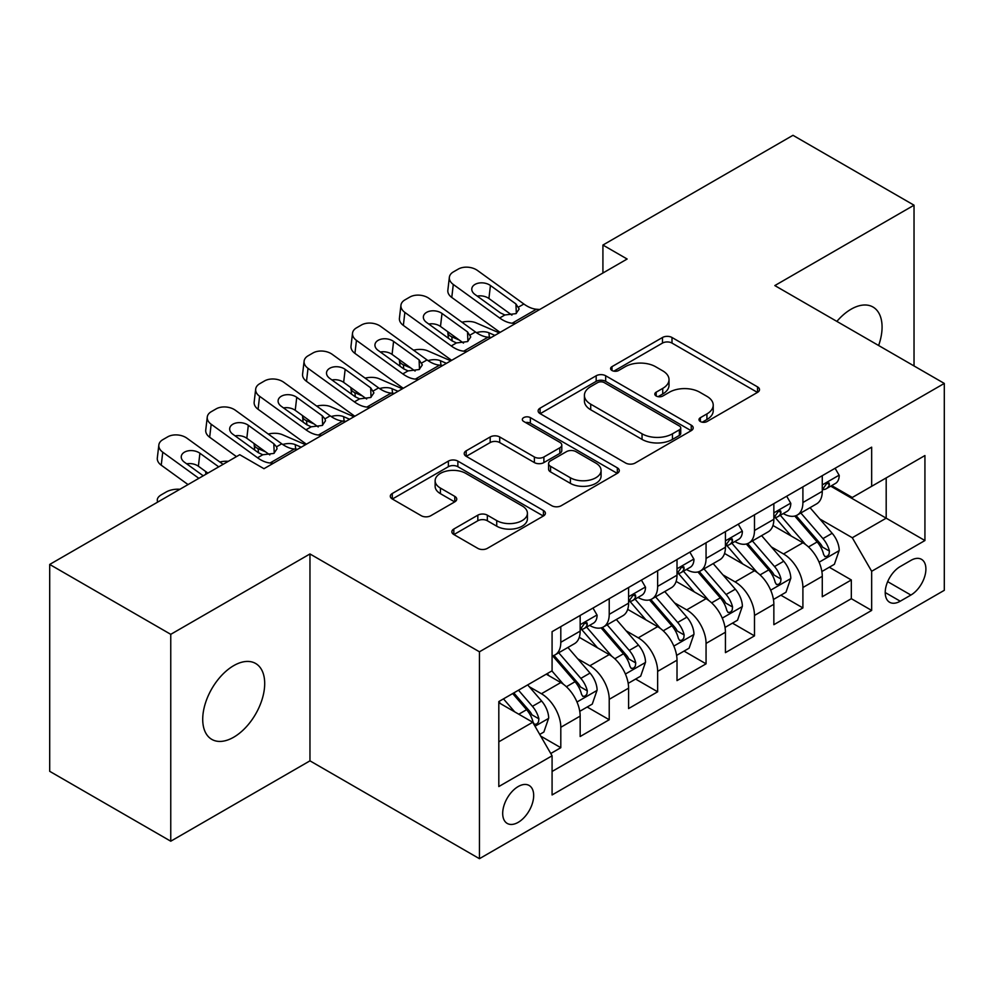 <?xml version="1.0" encoding="UTF-8"?>
<svg xmlns="http://www.w3.org/2000/svg" width="994" height="994" viewBox="0 0 994 994"><rect width="100%" height="100%" fill="white"/><g stroke="black" fill="none" stroke-linecap="round" stroke-linejoin="round"><path stroke-width="1.49" d="M700.385 421.531A4.709 2.721 0 0 0 707.045 421.531L757.54 392.369A6.722 3.877 0 0 0 759.515 389.623A6.722 3.877 0 0 0 757.54 386.89L671.994 337.488A6.722 3.877 0 0 0 662.489 337.488L611.981 366.649A4.709 2.721 0 0 0 610.602 368.563A4.709 2.721 0 0 0 611.981 370.489A4.709 2.721 0 0 0 618.641 370.489L625.176 366.711A21.508 12.413 0 0 1 655.593 366.711L662.725 370.837A21.508 12.413 0 0 1 669.024 379.609A21.508 12.413 0 0 1 662.725 388.393L656.189 392.17A4.709 2.721 0 0 0 654.81 394.084A4.709 2.721 0 0 0 656.189 396.01A4.709 2.721 0 0 0 662.836 396.01L669.372 392.232A21.508 12.413 0 0 1 699.788 392.232L706.92 396.345A21.508 12.413 0 0 1 713.22 405.13A21.508 12.413 0 0 1 706.92 413.914L700.385 417.691A4.709 2.721 0 0 0 699.006 419.605A4.709 2.721 0 0 0 700.385 421.531L700.385 417.691M233.702 737.213A43.823 25.31 120 0 0 262.341 698.596A43.823 25.31 120 0 0 255.62 663.47A43.823 25.31 120 0 0 233.702 665.645A43.823 25.31 120 0 0 205.075 704.261A43.823 25.31 120 0 0 211.797 739.387A43.823 25.31 120 0 0 233.702 737.213M878.621 345.502A43.823 25.31 120 0 0 873.005 307.034A43.823 25.31 120 0 0 851.088 309.209A43.823 25.31 120 0 0 836.873 321.397M518.185 822.349A21.918 12.649 120 0 0 532.498 803.028A21.918 12.649 120 0 0 529.143 785.471A21.918 12.649 120 0 0 518.185 786.552A21.918 12.649 120 0 0 503.871 805.873A21.918 12.649 120 0 0 507.226 823.43A21.918 12.649 120 0 0 518.185 822.349M453.823 529.032A6.722 3.877 0 0 0 451.86 531.778A6.722 3.877 0 0 0 453.823 534.511L477.828 548.377A6.722 3.877 0 0 0 487.333 548.377L543.42 515.998A6.722 3.877 0 0 0 545.395 513.252A6.722 3.877 0 0 0 543.42 510.506L457.874 461.117A6.722 3.877 0 0 0 448.369 461.117L392.282 493.496A6.722 3.877 0 0 0 390.307 496.23A6.722 3.877 0 0 0 392.282 498.976L421.27 515.724A6.722 3.877 0 0 0 430.775 515.724L454.78 501.858A6.722 3.877 0 0 0 456.743 499.112A6.722 3.877 0 0 0 454.78 496.379L440.404 488.066A17.979 10.375 0 0 1 435.136 480.736A17.979 10.375 0 0 1 446.231 471.144A17.979 10.375 0 0 1 465.826 473.392L522.148 505.909A17.979 10.375 0 0 1 527.416 513.252A17.979 10.375 0 0 1 516.321 522.844A17.979 10.375 0 0 1 496.727 520.595L487.333 515.165A6.722 3.877 0 0 0 477.828 515.165L453.823 529.032L453.823 534.511M309.966 553.956L170.757 634.334L49.7 564.443L49.7 771.319L170.757 841.21L309.966 760.845L479.443 858.692L479.443 651.803L309.966 553.956L309.966 760.845M914.033 365.954L914.033 205.199L774.823 285.576L944.3 383.423L479.443 651.803M914.033 205.199L792.976 135.308L602.923 245.046L602.923 273.002M49.7 564.443L239.753 454.718L263.969 468.696L627.139 259.024L602.923 245.046M625.648 463.03A6.722 3.877 0 0 0 635.154 463.03L691.24 430.651A6.722 3.877 0 0 0 693.203 427.905A6.722 3.877 0 0 0 691.24 425.159L605.681 375.769A6.722 3.877 0 0 0 596.176 375.769L540.09 408.149A6.722 3.877 0 0 0 538.127 410.895A6.722 3.877 0 0 0 540.09 413.641L625.648 463.03M525.577 422.549A4.709 2.721 0 0 1 530.349 423.208L530.349 417.617L617.336 467.839A6.722 3.877 0 0 1 619.299 470.584A6.722 3.877 0 0 1 617.336 473.318L561.25 505.697A6.722 3.877 0 0 1 551.745 505.697L466.186 456.308L466.186 450.816A6.722 3.877 0 0 0 464.223 453.562A6.722 3.877 0 0 0 466.186 456.308M466.186 450.816L490.191 436.962A6.722 3.877 0 0 1 499.696 436.962L534.387 456.991A6.722 3.877 0 0 0 543.892 456.991L559.821 447.797A6.722 3.877 0 0 0 561.784 445.063A6.722 3.877 0 0 0 559.821 442.318L523.701 421.456A4.709 2.721 0 0 1 522.322 419.543A4.709 2.721 0 0 1 525.217 417.033A4.709 2.721 0 0 1 530.349 417.617M550.751 753.502L560.802 747.699L540.699 736.094M529.268 686.73L541.432 693.737A27.397 15.817 60 0 1 560.802 727.285L580.161 716.102L580.161 736.517L609.223 719.743L587.181 707.02M577.688 658.774L589.852 665.781A27.397 15.817 60 0 1 609.223 699.329L628.593 688.146L628.593 708.56L657.643 691.787L635.613 679.064M626.108 630.805L638.272 637.825A27.397 15.817 60 0 1 657.643 671.372L677.013 660.19L677.013 680.604L706.063 663.83L684.034 651.107M674.541 602.849L686.692 609.869A27.397 15.817 60 0 1 706.063 643.416L725.434 632.234L725.434 652.648L754.483 635.874L732.454 623.151M722.961 574.892L735.113 581.912A27.397 15.817 60 0 1 754.483 615.46L773.854 604.277L773.854 624.692L802.904 607.918L802.904 587.504A27.397 15.817 -120 0 0 783.533 553.956L771.381 546.936M780.874 595.195L802.904 607.918M580.161 716.102A27.397 15.817 -120 0 0 560.802 682.555L546.265 674.168M628.593 688.146A27.397 15.817 -120 0 0 609.223 654.599L579.278 637.316M677.013 660.19A27.397 15.817 -120 0 0 657.643 626.642L627.699 609.359M725.434 632.234A27.397 15.817 -120 0 0 706.063 598.686L676.119 581.403M773.854 604.277A27.397 15.817 -120 0 0 754.483 570.73L724.539 553.447M910.889 560.392L900.241 566.543A21.234 12.251 120 0 0 886.362 585.255A21.234 12.251 120 0 0 889.618 602.265A21.234 12.251 120 0 0 900.241 601.208L910.889 595.058A21.234 12.251 120 0 0 924.755 576.346A21.234 12.251 120 0 0 921.5 559.336A21.234 12.251 120 0 0 910.889 560.392M479.443 858.692L944.3 590.312L944.3 383.423M498.814 741.822L532.709 722.253L552.08 755.8L552.08 794.951L871.663 610.428L871.663 571.289L852.293 537.742L819.801 518.98M552.08 755.8L498.814 786.552L498.814 701.565L552.08 670.813L552.08 631.675L871.663 447.163L871.663 486.302L924.929 455.55L924.929 540.537L871.663 571.289M589.591 625.388L589.852 625.524A27.397 15.817 60 0 0 603.544 626.891L622.915 615.708A27.397 15.817 -120 0 0 628.593 603.159L628.593 587.504M638.024 597.431L638.272 597.568A27.397 15.817 60 0 0 651.965 598.935L671.335 587.752A27.397 15.817 -120 0 0 677.013 575.203L677.013 559.547M686.444 569.475L686.692 569.612A27.397 15.817 60 0 0 700.385 570.978L719.755 559.796A27.397 15.817 -120 0 0 725.434 547.247L725.434 531.591M734.864 541.519L735.113 541.655A27.397 15.817 60 0 0 748.817 543.022L768.176 531.84A27.397 15.817 -120 0 0 773.854 519.29L773.854 503.635M552.08 771.468L851.324 598.686L851.324 579.962L822.274 596.735L822.274 576.321A27.397 15.817 -120 0 0 802.904 542.774L772.959 525.491M783.284 513.563L783.533 513.699A27.397 15.817 -120 0 0 797.238 515.066A27.397 15.817 -120 0 0 802.904 502.517L802.904 486.861M797.238 515.066L816.608 503.883A27.397 15.817 -120 0 0 822.274 491.334L822.274 475.679M560.802 626.642L560.802 642.298A27.397 15.817 60 0 1 555.124 654.847A27.397 15.817 60 0 1 552.08 655.953M555.124 654.847L574.495 643.665A27.397 15.817 -120 0 0 580.161 631.115L580.161 615.46M609.223 598.686L609.223 614.342A27.397 15.817 60 0 1 603.544 626.891M657.643 570.73L657.643 586.385A27.397 15.817 60 0 1 651.965 598.935M706.063 542.774L706.063 558.429A27.397 15.817 60 0 1 700.385 570.978M754.483 514.817L754.483 530.473A27.397 15.817 60 0 1 748.817 543.022M754.483 615.46L754.483 635.874M706.063 643.416L706.063 663.83M657.643 671.372L657.643 691.787M609.223 699.329L609.223 719.743M560.802 727.285L560.802 747.699M532.709 722.253L498.814 702.683M852.293 537.742L886.188 518.172L886.188 477.915L924.929 455.55M830.736 486.165L924.929 540.537M831.705 485.606L852.293 497.485L871.663 486.302M170.757 634.334L170.757 841.21M829.294 567.239L851.324 579.962M851.324 598.686L871.663 610.428M702.273 422.189L706.92 419.505A21.508 12.413 0 0 0 713.22 410.721L713.22 405.13M669.024 379.609L669.024 385.2A21.508 12.413 0 0 1 662.725 393.984L658.065 396.668M757.453 392.419L671.994 343.079A6.722 3.877 0 0 0 662.489 343.079L613.87 371.147M691.153 430.7L605.681 381.361A6.722 3.877 0 0 0 596.176 381.361L540.189 413.69M679.362 429.83A4.709 2.721 0 0 0 680.728 427.905A4.709 2.721 0 0 0 679.362 425.991L604.265 382.628A4.709 2.721 0 0 0 597.605 382.628L590.709 386.604A21.508 12.413 0 0 0 584.41 395.388A21.508 12.413 0 0 0 590.709 404.173L642.049 433.806A21.508 12.413 0 0 0 672.466 433.806L679.362 429.83L679.362 435.422A4.709 2.721 0 0 0 680.728 433.496L680.728 427.905M584.41 395.388L584.41 400.98A21.508 12.413 0 0 0 590.709 409.764L590.709 404.173M679.362 435.422L672.466 439.398A21.508 12.413 0 0 1 642.049 439.398L590.709 409.764M466.273 456.358L490.191 442.554L490.191 436.962M561.784 445.063L561.784 450.655A6.722 3.877 0 0 1 559.821 453.388L543.892 462.583A6.722 3.877 0 0 1 534.387 462.583L499.696 442.554A6.722 3.877 0 0 0 490.191 442.554M530.349 423.208L617.237 473.38M570.394 477.779A17.979 10.375 0 0 0 589.989 480.027A17.979 10.375 0 0 0 601.084 470.435A17.979 10.375 0 0 0 595.828 463.105L575.973 451.649A6.722 3.877 0 0 0 566.468 451.649L550.552 460.831A6.722 3.877 0 0 0 548.589 463.577A6.722 3.877 0 0 0 550.552 466.323L570.394 477.779L570.394 483.37A17.979 10.375 0 0 0 589.989 485.619A17.979 10.375 0 0 0 601.084 476.027L601.084 470.435M548.589 463.577L548.589 469.168A6.722 3.877 0 0 0 550.552 471.914L550.552 466.323M570.394 483.37L550.552 471.914M527.416 513.252L527.416 518.843A17.979 10.375 0 0 1 516.321 528.435A17.979 10.375 0 0 1 496.727 526.186L487.333 520.757A6.722 3.877 0 0 0 477.828 520.757L453.923 534.573M435.136 480.736L435.136 486.327A17.979 10.375 0 0 0 440.404 493.658L440.404 488.066M454.693 501.908L440.404 493.658M543.333 516.048L457.874 466.708A6.722 3.877 0 0 0 448.369 466.708L392.369 499.038M821.864 571.525L834.376 564.306L839.222 550.328A18.153 10.474 -120 0 0 832.152 533.281L810.035 507.673M499.236 332.866L475.977 322.826A13.692 6.859 -5.9 0 0 461.962 322.23M805.6 544.55L780.315 515.277M459.29 340.047L451.773 336.804L452.195 340.979M791.212 536.027L776.538 519.03A43.487 25.111 -120 0 0 775.183 517.514M794.765 516.048L817.143 541.954A18.153 10.474 60 0 1 823.616 554.453L824.933 556.603L827.381 556.255L829.033 554.267L829.431 551.098A18.153 10.474 -120 0 0 822.957 538.599L800.829 512.979M796.082 515.625L820.125 543.457A9.244 5.343 60 0 1 822.46 547.073L829.431 551.098M447.847 331.772A13.692 6.859 -5.9 0 0 447.834 332.617A13.692 6.859 -5.9 0 0 451.773 336.804M476.449 332.679A10.959 5.479 174.1 0 1 488.911 332.804L494.888 335.376M515.464 323.485L512.171 323.212A34.243 19.768 60 0 1 499.659 317.993L453.289 284.458L451.773 297.454A13.692 8.834 -173.3 0 1 447.847 290.273L449.363 277.276A13.692 8.834 6.7 0 0 453.289 284.458M500.119 332.356A51.365 29.658 60 0 1 498.143 330.99L451.773 297.454M835.109 468.273L839.222 475.405A18.153 10.474 60 0 1 835.469 483.432L826.262 488.737A18.153 10.474 -120 0 0 829.431 484.563L829.046 482.947L826.772 483.407L823.616 487.917A18.153 10.474 60 0 1 822.274 490.502M539.68 309.507L536.387 309.233A34.243 19.768 60 0 1 523.863 304.015L477.493 270.48A13.692 8.834 6.7 0 0 458.209 269.125L453.363 271.921A13.692 8.834 6.7 0 0 449.363 277.276M516.333 313.408L515.936 303.953L519.179 308.997L515.973 313.632L504.865 314.986L500.442 312.899L474.946 294.448A10.959 7.07 -173.3 0 1 471.802 288.707A10.959 7.07 -173.3 0 1 474.995 284.421A10.959 7.07 -173.3 0 1 490.44 285.502L488.911 298.498L511.922 315.135M488.911 298.498A10.959 7.07 6.7 0 0 477.207 296.088M515.936 303.953L490.44 285.502M822.883 489.595L822.957 489.595A18.153 10.474 -120 0 0 826.262 488.737M773.444 599.481L785.956 592.262L790.802 578.284A18.153 10.474 -120 0 0 783.732 561.237L761.603 535.629M450.816 360.822L427.557 350.783A13.692 6.859 -5.9 0 0 413.541 350.186M757.179 572.507L731.895 543.233M410.87 368.004L403.353 364.761L403.775 368.936M742.791 563.983L728.105 546.986A43.487 25.111 -120 0 0 726.763 545.47M746.345 544.004L768.722 569.91A18.153 10.474 60 0 1 775.196 582.409L776.513 584.559L778.961 584.211L780.601 582.223L780.998 579.055A18.153 10.474 -120 0 0 774.537 566.555L752.408 540.935M747.662 543.581L771.704 571.413A9.244 5.343 60 0 1 774.04 575.029L780.998 579.055M399.426 359.729A13.692 6.859 -5.9 0 0 399.414 360.573A13.692 6.859 -5.9 0 0 403.353 364.761M428.029 360.636A10.959 5.479 174.1 0 1 440.491 360.76L446.455 363.332M725.024 627.438L737.536 620.219L742.381 606.241A18.153 10.474 -120 0 0 735.311 589.193L713.183 563.586M402.396 388.778L379.136 378.739A13.692 6.859 -5.9 0 0 365.121 378.142M708.759 600.463L683.462 571.19M362.45 395.96L354.92 392.717L355.355 396.892M694.359 591.939L679.685 574.942A43.487 25.111 -120 0 0 678.343 573.426M697.925 571.96L720.302 597.866A18.153 10.474 60 0 1 726.776 610.366L728.093 612.515L730.54 612.167L732.18 610.179L732.578 607.011A18.153 10.474 -120 0 0 726.105 594.511L703.988 568.891M699.242 571.538L723.284 599.37A9.244 5.343 60 0 1 725.608 602.985L732.578 607.011M351.006 387.685A13.692 6.859 -5.9 0 0 350.981 388.53A13.692 6.859 -5.9 0 0 354.92 392.717M379.609 388.592A10.959 5.479 174.1 0 1 392.071 388.716L398.035 391.288M676.603 655.394L689.115 648.175L693.961 634.197A18.153 10.474 -120 0 0 686.891 617.162L664.762 591.542M353.976 416.734L330.716 406.695A13.692 6.859 -5.9 0 0 316.701 406.099M660.327 628.419L635.042 599.146M314.029 423.916L306.5 420.673L306.935 424.848M645.938 619.896L631.265 602.898A43.487 25.111 -120 0 0 629.923 601.382M649.504 599.916L671.882 625.822A18.153 10.474 60 0 1 678.343 638.322L679.672 640.471L682.12 640.124L683.76 638.136L684.158 634.967A18.153 10.474 -120 0 0 677.684 622.468L655.568 596.847M650.821 599.494L674.864 627.326A9.244 5.343 60 0 1 677.187 630.942L684.158 634.967M302.586 415.641A13.692 6.859 -5.9 0 0 302.561 416.486A13.692 6.859 -5.9 0 0 306.5 420.673M331.188 416.548A10.959 5.479 174.1 0 1 343.651 416.672L349.615 419.244M628.183 683.35L640.695 676.131L645.528 662.153A18.153 10.474 -120 0 0 638.471 645.118L616.342 619.498M305.556 444.691L282.296 434.651A13.692 6.859 -5.9 0 0 268.281 434.055M611.906 656.375L586.622 627.102M265.609 451.872L258.08 448.629L258.515 452.804M597.518 647.852L582.844 630.855A43.487 25.111 -120 0 0 581.502 629.339M601.072 627.873L623.462 653.779A18.153 10.474 60 0 1 629.923 666.278L631.24 668.428L633.7 668.08L635.34 666.092L635.738 662.923A18.153 10.474 -120 0 0 629.264 650.424L607.148 624.804M602.389 627.45L626.444 655.282A9.244 5.343 60 0 1 628.767 658.898L635.738 662.923M254.153 443.597A13.692 6.859 -5.9 0 0 254.141 444.442A13.692 6.859 -5.9 0 0 258.08 448.629M282.756 444.504A10.959 5.479 174.1 0 1 295.23 444.629L301.194 447.201M467.043 351.441L463.751 351.168A34.243 19.768 60 0 1 451.239 345.949L404.869 312.414L403.353 325.411A13.692 8.834 -173.3 0 1 399.426 318.229L400.942 305.233A13.692 8.834 6.7 0 0 404.869 312.414M451.698 360.313A51.365 29.658 60 0 1 449.71 358.946L403.353 325.411M786.689 496.23L790.802 503.362A18.153 10.474 60 0 1 787.049 511.388L777.842 516.694A18.153 10.474 -120 0 0 780.998 512.519L780.625 510.904L778.352 511.363L775.196 515.874A18.153 10.474 60 0 1 773.854 518.458M491.26 337.463L487.967 337.19A34.243 19.768 60 0 1 475.443 331.971L429.073 298.436A13.692 8.834 6.7 0 0 409.789 297.082L404.943 299.877A13.692 8.834 6.7 0 0 400.942 305.233M467.913 341.364L467.515 331.909L470.758 336.954L467.553 341.588L456.445 342.942L452.022 340.855L426.513 322.404A10.959 7.07 -173.3 0 1 423.382 316.664A10.959 7.07 -173.3 0 1 426.575 312.377A10.959 7.07 -173.3 0 1 442.007 313.458L440.491 326.454L463.502 343.092M440.491 326.454A10.959 7.07 6.7 0 0 428.787 324.044M467.515 331.909L442.007 313.458M774.463 517.551L774.537 517.551A18.153 10.474 -120 0 0 777.842 516.694M418.623 379.397L415.33 379.124A34.243 19.768 60 0 1 402.806 373.906L356.448 340.37L354.92 353.367A13.692 8.834 -173.3 0 1 351.006 346.185L352.522 333.189A13.692 8.834 6.7 0 0 356.448 340.37M403.278 388.269A51.365 29.658 60 0 1 401.29 386.902L354.92 353.367M738.269 524.186L742.381 531.318A18.153 10.474 60 0 1 738.617 539.344L729.422 544.65A18.153 10.474 -120 0 0 732.578 540.475L732.193 538.86L729.931 539.32L726.776 543.83A18.153 10.474 60 0 1 725.434 546.414M442.839 365.419L439.547 365.146A34.243 19.768 60 0 1 427.022 359.927L380.652 326.392A13.692 8.834 6.7 0 0 361.356 325.038L356.523 327.834A13.692 8.834 6.7 0 0 352.522 333.189M419.48 369.321L419.095 359.865L422.338 364.91L419.133 369.544L408.025 370.899L403.601 368.811L378.093 350.36A10.959 7.07 -173.3 0 1 374.962 344.62A10.959 7.07 -173.3 0 1 378.155 340.333A10.959 7.07 -173.3 0 1 393.587 341.414L392.071 354.411L415.082 371.048M392.071 354.411A10.959 7.07 6.7 0 0 380.367 352M419.095 359.865L393.587 341.414M726.042 545.507L726.105 545.507A18.153 10.474 -120 0 0 729.422 544.65M370.203 407.354L366.91 407.08A34.243 19.768 60 0 1 354.386 401.862L308.016 368.327L306.5 381.323A13.692 8.834 -173.3 0 1 302.586 374.142L304.102 361.145A13.692 8.834 6.7 0 0 308.016 368.327M354.846 416.225A51.365 29.658 60 0 1 352.87 414.858L306.5 381.323M689.836 552.142L693.961 559.274A18.153 10.474 60 0 1 690.196 567.301L681.002 572.606A18.153 10.474 -120 0 0 684.158 568.431L683.773 566.816L681.511 567.276L678.343 571.786A18.153 10.474 60 0 1 677.013 574.37M394.419 393.375L391.114 393.102A34.243 19.768 60 0 1 378.602 387.884L332.232 354.349A13.692 8.834 6.7 0 0 312.936 352.994L308.103 355.79A13.692 8.834 6.7 0 0 304.102 361.145M371.06 397.277L370.675 387.822L373.918 392.866L370.712 397.501L359.604 398.855L355.181 396.768L329.673 378.316A10.959 7.07 -173.3 0 1 326.541 372.576A10.959 7.07 -173.3 0 1 329.735 368.289A10.959 7.07 -173.3 0 1 345.166 369.37L343.651 382.367L366.662 399.004M343.651 382.367A10.959 7.07 6.7 0 0 331.934 379.957M370.675 387.822L345.166 369.37M677.61 573.463L677.684 573.463A18.153 10.474 -120 0 0 681.002 572.606M321.783 435.31L318.49 435.037A34.243 19.768 60 0 1 305.966 429.818L259.596 396.283L258.08 409.279A13.692 8.834 -173.3 0 1 254.166 402.098L255.682 389.101A13.692 8.834 6.7 0 0 259.596 396.283M306.425 444.181A51.365 29.658 60 0 1 304.45 442.815L258.08 409.279M641.416 580.098L645.528 587.23A18.153 10.474 60 0 1 641.776 595.257L632.582 600.562A18.153 10.474 -120 0 0 635.738 596.388L635.352 594.772L633.091 595.232L629.923 599.742A18.153 10.474 60 0 1 628.593 602.327M345.987 421.332L342.694 421.058A34.243 19.768 60 0 1 330.182 415.84L283.812 382.305A13.692 8.834 6.7 0 0 264.516 380.951L259.67 383.746A13.692 8.834 6.7 0 0 255.682 389.101M322.64 425.233L322.255 415.778L324.963 418.847L325.485 420.822L322.292 425.457L311.184 426.811L306.748 424.724L281.252 406.273A10.959 7.07 -173.3 0 1 278.121 400.532A10.959 7.07 -173.3 0 1 281.314 396.246A10.959 7.07 -173.3 0 1 296.746 397.327L295.23 410.323L318.242 426.96M295.23 410.323A10.959 7.07 6.7 0 0 283.514 407.913M322.255 415.778L296.746 397.327M629.19 601.42L629.264 601.42A18.153 10.474 -120 0 0 632.582 600.562M579.763 711.306L592.275 704.087L597.108 690.109A18.153 10.474 -120 0 0 590.038 673.075L567.922 647.454M563.486 684.332L551.906 670.925M549.098 675.808L547.209 673.621M552.652 655.829L575.029 681.735A18.153 10.474 60 0 1 581.502 694.234L582.819 696.384L585.28 696.036L586.92 694.048L587.317 690.88A18.153 10.474 -120 0 0 580.844 678.38L558.715 652.76M553.969 655.406L578.011 683.238A9.244 5.343 60 0 1 580.347 686.854L587.317 690.88M205.733 471.554A13.692 6.859 -5.9 0 0 205.721 472.398A13.692 6.859 -5.9 0 0 206.305 474.026M228.309 461.328A13.692 6.859 -5.9 0 0 219.86 462.011M273.362 463.266L270.057 462.993A34.243 19.768 60 0 1 257.545 457.774L211.175 424.239L209.659 437.236A13.692 8.834 -173.3 0 1 205.746 430.054L207.261 417.058A13.692 8.834 6.7 0 0 211.175 424.239M236.46 456.619L209.659 437.236M592.996 608.055L597.108 615.187A18.153 10.474 60 0 1 593.356 623.213L584.149 628.519A18.153 10.474 -120 0 0 587.317 624.344L586.932 622.729L584.658 623.188L581.502 627.699A18.153 10.474 60 0 1 580.161 630.283M297.566 449.288L294.274 449.015A34.243 19.768 60 0 1 281.749 443.796L235.392 410.261A13.692 8.834 6.7 0 0 216.096 408.907L211.25 411.702A13.692 8.834 6.7 0 0 207.261 417.058M274.22 453.189L273.822 443.734L276.543 446.803L277.065 448.779L273.872 453.413L262.764 454.767L258.328 452.68L232.832 434.229A10.959 7.07 -173.3 0 1 229.689 428.489A10.959 7.07 -173.3 0 1 232.894 424.202A10.959 7.07 -173.3 0 1 248.326 425.283L246.81 438.279L269.821 454.917M246.81 438.279A10.959 7.07 6.7 0 0 235.093 435.869M273.822 443.734L248.326 425.283M580.769 629.376L580.844 629.376A18.153 10.474 -120 0 0 584.149 628.519M539.73 734.417L543.855 732.044L548.688 718.066A18.153 10.474 -120 0 0 541.618 701.031L527.69 684.903M514.693 711.853L503.486 698.881M500.678 703.764L498.814 701.615M512.68 693.563L526.609 709.691A18.153 10.474 60 0 1 533.082 722.191L534.399 724.34L536.847 723.992L538.499 722.004L538.897 718.836A18.153 10.474 -120 0 0 532.424 706.336L518.495 690.209M513.799 692.917L529.591 711.195A9.244 5.343 60 0 1 531.927 714.81L538.897 718.836M157.884 501.982A13.692 6.859 -5.9 0 1 157.3 500.355A13.692 6.859 -5.9 0 1 161.314 494.801L166.16 492.005A13.692 6.859 -5.9 0 1 179.889 489.284M198.875 478.325L162.755 452.195L161.239 465.192A13.692 8.834 -173.3 0 1 157.313 458.01L158.841 445.014A13.692 8.834 6.7 0 0 162.755 452.195M188.04 484.575L161.239 465.192M223.078 464.347L186.971 438.217A13.692 8.834 6.7 0 0 167.675 436.863L162.83 439.659A13.692 8.834 6.7 0 0 158.841 445.014M203.236 475.803L184.412 462.185A10.959 7.07 -173.3 0 1 181.268 456.445A10.959 7.07 -173.3 0 1 184.474 452.158A10.959 7.07 -173.3 0 1 199.906 453.239L198.39 466.236L207.895 473.107M198.39 466.236A10.959 7.07 6.7 0 0 186.673 463.825M218.73 466.857L199.906 453.239M541.432 693.737L560.802 682.555M589.852 665.781L609.223 654.599M638.272 637.825L657.643 626.642M686.692 609.869L706.063 598.686M735.113 581.912L754.483 570.73M783.533 553.956L802.904 542.774M802.904 502.517L822.274 491.334M560.802 642.298L580.161 631.115M609.223 614.342L628.593 603.159M657.643 586.385L677.013 575.203M706.063 558.429L725.434 547.247M754.483 530.473L773.854 519.29M802.904 587.504L822.274 576.321M887.667 581.652L910.889 595.058M885.219 592.536L900.241 601.208M706.92 419.505L706.92 413.914M656.189 396.01L656.189 392.17M662.725 393.984L662.725 388.393M611.981 370.489L611.981 366.649M662.489 343.079L662.489 337.488M671.994 343.079L671.994 337.488M757.54 392.369L757.54 386.89M540.09 413.641L540.09 408.149M596.176 381.361L596.176 375.769M605.681 381.361L605.681 375.769M691.24 430.651L691.24 425.159M642.049 439.398L642.049 433.806M672.466 439.398L672.466 433.806M499.696 442.554L499.696 436.962M534.387 462.583L534.387 456.991M543.892 462.583L543.892 456.991M559.821 453.388L559.821 447.797M617.336 473.318L617.336 467.839M477.828 520.757L477.828 515.165M487.333 520.757L487.333 515.165M496.727 526.186L496.727 520.595M454.78 501.858L454.78 496.379M392.282 498.976L392.282 493.496M448.369 466.708L448.369 461.117M457.874 466.708L457.874 461.117M543.42 515.998L543.42 510.506M819.106 562.219L839.098 550.676M822.957 538.599L832.152 533.281M808.495 546.948L817.143 541.954M488.911 332.804L489.383 337.301M839.098 475.194L822.274 484.91M504.865 314.986L499.659 317.993M523.863 304.015L518.644 307.022M536.387 309.233L512.171 323.212M827.083 483.208L829.431 484.563M770.673 590.175L790.677 578.632M774.537 566.555L783.732 561.237M760.062 574.905L768.722 569.91M440.491 360.76L440.963 365.258M722.253 618.131L742.257 606.588M726.105 594.511L735.311 589.193M711.642 602.861L720.302 597.866M392.071 388.716L392.531 393.214M673.833 646.088L693.837 634.545M677.684 622.468L686.891 617.162M663.222 630.817L671.882 625.822M343.651 416.672L344.11 421.17M625.412 674.044L645.417 662.501M629.264 650.424L638.471 645.118M614.801 658.774L623.462 653.779M295.23 444.629L295.69 449.126M790.677 503.15L773.854 512.867M456.445 342.942L451.239 345.949M475.443 331.971L470.224 334.978M487.967 337.19L463.751 351.168M778.662 511.164L780.998 512.519M742.257 531.107L725.434 540.823M408.025 370.899L402.806 373.906M427.022 359.927L421.804 362.934M439.547 365.146L415.33 379.124M730.242 539.121L732.578 540.475M693.837 559.063L677.013 568.779M359.604 398.855L354.386 401.862M378.602 387.884L373.384 390.891M391.114 393.102L366.91 407.08M681.809 567.077L684.158 568.431M645.417 587.019L628.593 596.735M311.184 426.811L305.966 429.818M330.182 415.84L324.963 418.847M342.694 421.058L318.49 435.037M633.389 595.033L635.738 596.388M576.992 702L596.996 690.457M580.844 678.38L590.038 673.075M566.381 686.73L575.029 681.735M596.996 614.975L580.161 624.692M262.764 454.767L257.545 457.774M281.749 443.796L276.543 446.803M294.274 449.015L270.057 462.993M584.969 622.989L587.317 624.344M535.008 726.241L548.564 718.413M532.424 706.336L541.618 701.031M518.781 714.214L526.609 709.691M447.834 332.617L448.406 338.246M399.414 360.573L399.986 366.202M350.981 388.53L351.565 394.158M302.561 416.486L303.145 422.115M254.141 444.442L254.725 450.071M205.721 472.398L205.907 474.25M157.3 500.355L157.487 502.206"/></g></svg>
